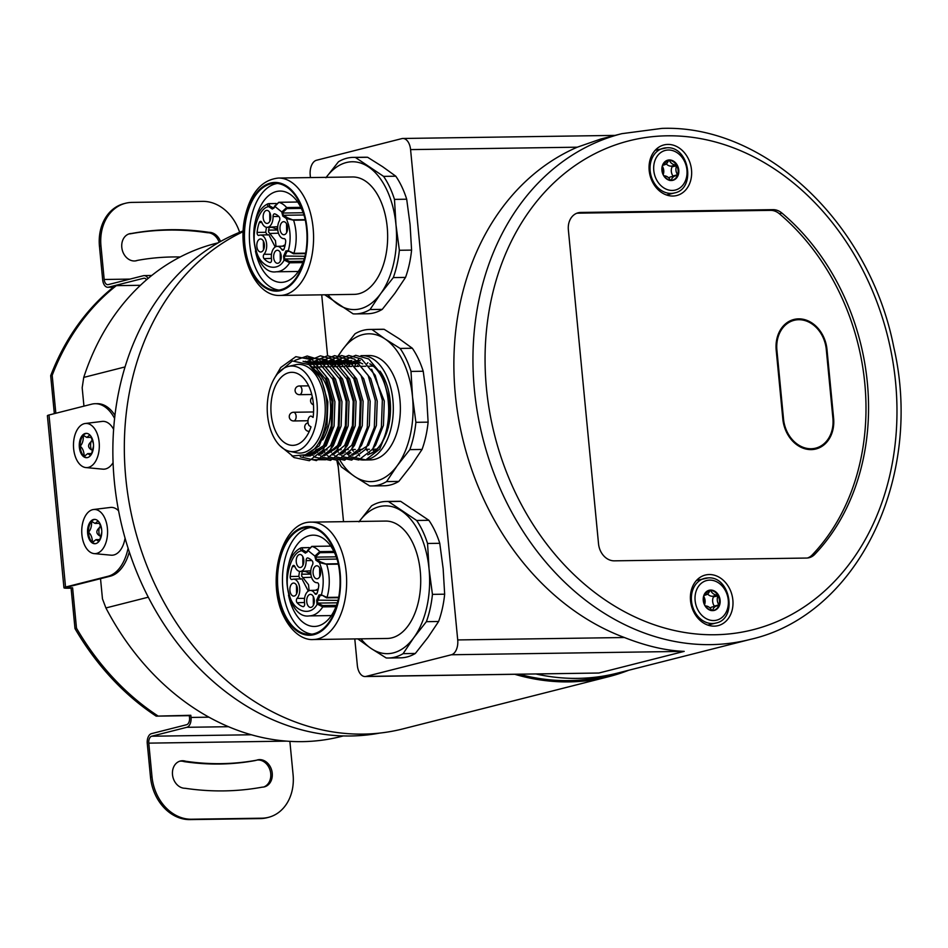 <?xml version="1.0" encoding="UTF-8"?>
<svg xmlns="http://www.w3.org/2000/svg" width="948" height="948" viewBox="0 0 948 948"><rect width="100%" height="100%" fill="white"/><g stroke="black" fill="none" stroke-linecap="round" stroke-linejoin="round"><path stroke-width="1.42" d="M243.198 231.644A262.205 210.669 75.8 0 0 126.001 480.103A262.205 210.669 75.8 0 0 402.936 728.882L608.711 676.682A262.205 210.669 75.8 0 0 628.725 670.248M336.836 460.479A262.205 210.669 75.8 0 0 338.282 467.091M514.989 674.36A262.205 210.669 75.8 0 0 608.711 676.682M519.374 674.301A260.901 209.615 -104.2 0 0 608.391 675.414L617.172 673.187A260.901 209.615 -104.2 0 1 577.818 678.365A260.901 209.615 -104.2 0 1 536.26 674.052A260.901 209.615 -104.2 0 0 617.172 673.187L750.164 639.438A260.901 209.615 -104.2 0 1 710.81 644.628A260.901 209.615 -104.2 0 1 477.674 413.992A260.901 209.615 -104.2 0 1 621.841 133.668L601.008 138.953L577.285 147.189L410.579 149.606A13.047 7.631 -90.8 0 0 402.864 138.479A13.047 7.631 -90.8 0 0 401.81 138.621L316.502 160.259A13.047 7.631 -90.8 0 0 310.209 175.072L310.446 177.584M624.424 637.518C646.192 646.086 666.124 650.695 684.207 651.371L451.426 654.76A13.047 7.631 -90.8 0 0 457.718 639.936L624.424 637.518A260.901 209.615 -104.2 0 1 455.313 394.475A260.901 209.615 -104.2 0 1 577.285 147.189M714.176 626.142A26.094 20.963 -104.2 0 1 690.855 603.082A26.094 20.963 -104.2 0 1 705.276 575.057A26.094 20.963 -104.2 0 1 709.211 574.535A26.094 20.963 -104.2 0 1 732.531 597.596A26.094 20.963 -104.2 0 1 718.11 625.633A26.094 20.963 -104.2 0 1 714.176 626.142M672.831 196.035A26.094 20.963 -104.2 0 1 649.522 172.974A26.094 20.963 -104.2 0 1 663.932 144.937A26.094 20.963 -104.2 0 1 667.866 144.416A26.094 20.963 -104.2 0 1 691.187 167.488A26.094 20.963 -104.2 0 1 676.765 195.513A26.094 20.963 -104.2 0 1 672.831 196.035M811.192 449.613A31.308 25.158 75.8 0 0 815.908 448.985A31.308 25.158 75.8 0 0 833.612 418.269L826.988 349.457A31.308 25.158 75.8 0 0 793.903 319.476A31.308 25.158 75.8 0 0 776.199 350.191L782.823 419.004A31.308 25.158 75.8 0 0 811.192 449.613M813.36 449.459A31.308 25.158 75.8 0 0 816.429 447.942M794.851 320.14A31.308 25.158 75.8 0 0 791.426 320.27M773.023 209.65A17.396 13.971 -104.2 0 1 781.946 213.087A217.412 174.681 -104.2 0 1 814.747 554.367A17.396 13.971 -104.2 0 1 808.81 557.779A17.396 13.971 -104.2 0 1 806.511 558.052L614.304 560.837A17.396 13.971 -104.2 0 1 598.532 543.832L568.362 229.854A17.396 13.971 -104.2 0 1 577.865 212.873A17.396 13.971 -104.2 0 1 580.816 212.447L773.023 209.65L770.523 210.361A17.313 13.912 -104.2 0 1 779.41 213.774A217.341 174.622 -104.2 0 1 812.199 554.947A17.313 13.912 -104.2 0 1 807.53 557.981M668.21 195.489A26.094 20.963 75.8 0 0 669.478 194.222M658.149 149.547A26.094 20.963 75.8 0 0 656.431 149.037M709.554 625.609A26.094 20.963 75.8 0 0 710.822 624.341M699.494 579.666A26.094 20.963 75.8 0 0 697.775 579.145M598.887 673.021L365.051 676.54A13.047 7.631 -90.8 0 0 366.106 676.398L598.887 673.021L684.207 651.371M451.426 654.76L366.106 676.398M457.718 639.936L410.579 149.606M321.716 294.84L327.57 355.725M337.666 460.787L343.52 521.673M354.789 638.928L357.337 665.413A13.047 7.631 -90.8 0 0 365.051 676.54M576.645 213.3A17.313 13.912 -104.2 0 1 578.304 213.158L770.523 210.361M798.702 319.713A30.443 24.458 75.8 0 0 794.116 320.317A30.443 24.458 75.8 0 0 776.91 350.179L783.522 418.992A30.443 24.458 75.8 0 0 815.695 448.143A30.443 24.458 75.8 0 0 832.901 418.281L826.289 349.468A30.443 24.458 75.8 0 0 798.702 319.713M788.357 321.787A30.443 24.458 -104.2 0 1 789.091 321.585L794.116 320.317M815.695 448.143L810.682 449.411A30.443 24.458 -104.2 0 1 809.936 449.589M669.276 160.295L669.335 160.39A7.845 6.304 75.8 0 0 676.185 164.81L676.268 164.81A10.179 8.177 75.8 0 0 669.276 160.295L668.85 160.212A10.179 8.177 75.8 0 0 667.724 160.39A10.179 8.177 75.8 0 0 662.77 164.893L662.439 165.77A10.179 8.177 75.8 0 0 663.327 174.965L663.813 175.818A10.179 8.177 75.8 0 0 670.781 180.321L671.243 180.31A7.845 6.304 75.8 0 1 675.557 175.795L671.018 176.802A7.975 6.411 -104.2 0 0 668.743 177.94M663.327 174.965L663.434 175.273A10.392 8.354 -104.2 0 1 662.486 165.39L662.439 165.77M662.628 164.999L662.628 164.999A10.392 8.354 -104.2 0 1 669.181 159.951M676.742 165.639L676.706 165.734A7.845 6.304 75.8 0 0 677.583 174.764L677.63 174.859A10.179 8.177 75.8 0 0 676.742 165.639L677.05 164.786L676.268 164.81M672.535 180.167A10.179 8.177 75.8 0 0 677.31 175.7L678.223 175.06L677.63 174.859M677.69 175.617L678.069 175.463A10.392 8.354 -104.2 0 1 671.528 180.499L671.599 180.31A10.179 8.177 75.8 0 0 672.725 180.12A10.179 8.177 75.8 0 0 677.69 175.617M673.068 176.352L672.973 175.996A7.975 6.411 -104.2 0 1 672.096 166.801L671.694 166.09A7.975 6.411 -104.2 0 1 666.254 163.886M670.343 180.274A7.845 6.304 75.8 0 0 664.133 175.854A7.845 6.304 75.8 0 0 663.884 175.866M677.275 175.7L677.228 175.7A7.845 6.304 75.8 0 0 676.599 175.676A7.845 6.304 75.8 0 0 675.557 175.795M663.173 174.562A7.845 6.304 75.8 0 0 662.332 166.256M662.605 165.023A7.845 6.304 75.8 0 0 664.418 164.845A7.845 6.304 75.8 0 0 668.447 160.402L668.482 160.307A10.179 8.177 75.8 0 0 667.534 160.449M670.781 180.321L671.148 180.511A10.392 8.354 -104.2 0 1 663.659 175.664L663.813 175.818C667.25 179.468 669.572 180.973 670.805 180.321M710.621 590.403L710.668 590.497A7.845 6.304 75.8 0 0 717.529 594.929L717.612 594.917A10.179 8.177 75.8 0 0 710.621 590.403L710.194 590.32A10.179 8.177 75.8 0 0 709.068 590.509A10.179 8.177 75.8 0 0 704.115 595.012L703.783 595.877A10.179 8.177 75.8 0 0 704.672 605.073L705.158 605.926A10.179 8.177 75.8 0 0 712.126 610.429L712.588 610.429A7.845 6.304 75.8 0 1 716.901 605.902L712.363 606.921A7.975 6.411 -104.2 0 0 710.088 608.059M704.672 605.073L704.779 605.393A10.392 8.354 -104.2 0 1 703.831 595.51L703.783 595.877M710.514 590.071A10.392 8.354 -104.2 0 0 703.973 595.107L703.973 595.107A7.845 6.304 75.8 0 0 705.762 594.953A7.845 6.304 75.8 0 0 709.791 590.509L709.827 590.414A10.179 8.177 75.8 0 0 708.879 590.557M718.086 595.759L718.051 595.842A7.845 6.304 75.8 0 0 718.916 604.883L718.975 604.966A10.179 8.177 75.8 0 0 718.086 595.759L718.608 595.285L717.612 594.917M713.88 610.287A10.179 8.177 75.8 0 0 718.655 605.808L719.414 605.571L718.975 604.966M719.034 605.725L719.414 605.571A10.392 8.354 -104.2 0 1 712.872 610.619L712.943 610.417A10.179 8.177 75.8 0 0 714.069 610.239A10.179 8.177 75.8 0 0 719.034 605.725M714.413 606.459L714.318 606.104A7.975 6.411 -104.2 0 1 713.441 596.908L713.026 596.209A7.975 6.411 -104.2 0 1 707.599 594.005M711.687 610.394A7.845 6.304 75.8 0 0 705.478 605.962A7.845 6.304 75.8 0 0 705.229 605.973M718.62 605.819L718.572 605.808A7.845 6.304 75.8 0 0 717.944 605.784A7.845 6.304 75.8 0 0 716.901 605.902M704.518 604.682A7.845 6.304 75.8 0 0 703.677 596.375M705.194 605.914C708.594 609.576 710.917 611.081 712.149 610.429L712.493 610.619A10.392 8.354 -104.2 0 1 705.004 605.784L705.158 605.926M305.268 220.054L293.596 220.22A35.005 20.465 89.2 0 1 294.366 222.887A35.005 20.465 89.2 0 1 293.927 253.317L293.477 253.78L288.299 250.782L293.927 253.317L305.659 253.152M279.008 262.786A6.518 3.816 -90.8 0 0 281.153 255.45A6.518 3.816 -90.8 0 0 277.337 250.272A6.518 3.816 -90.8 0 0 275.868 250.805A6.518 3.816 -90.8 0 0 273.723 258.152A6.518 3.816 -90.8 0 0 277.527 263.319A6.518 3.816 -90.8 0 0 279.008 262.786M285.348 234.192A6.518 3.816 -90.8 0 0 287.493 226.856A6.518 3.816 -90.8 0 0 283.677 221.69A6.518 3.816 -90.8 0 0 282.208 222.223A6.518 3.816 -90.8 0 0 280.063 229.558A6.518 3.816 -90.8 0 0 283.867 234.725A6.518 3.816 -90.8 0 0 285.348 234.192M259.965 221.548A2.607 1.529 -90.8 0 0 259.314 222.507A26.094 15.251 -90.8 0 0 257.121 232.39A2.607 1.529 -90.8 0 0 258.686 235.448A2.607 1.529 -90.8 0 0 259.017 235.365A10.44 6.103 89.2 0 1 260.38 235.057A10.44 6.103 89.2 0 1 266.412 242.439A10.44 6.103 89.2 0 1 263.994 254.265A2.607 1.529 -90.8 0 0 264.018 258.638A26.094 15.251 -90.8 0 0 269.836 262.549A2.607 1.529 -90.8 0 0 270.133 262.584A2.607 1.529 -90.8 0 0 271.543 259.349A10.44 6.103 89.2 0 1 277.207 246.362A10.44 6.103 89.2 0 1 281.698 249.431A2.607 1.529 -90.8 0 0 282.812 250.201A2.607 1.529 -90.8 0 0 284.08 248.945A23.487 13.734 -90.8 0 0 285.668 241.787A2.607 1.529 -90.8 0 0 284.151 238.635A2.607 1.529 -90.8 0 0 284.092 238.635A10.44 6.103 89.2 0 1 283.855 238.635A10.44 6.103 89.2 0 1 278.167 232.165A10.44 6.103 89.2 0 1 279.399 220.813A2.607 1.529 -90.8 0 0 279.079 216.725A23.487 13.734 -90.8 0 0 274.861 213.893A2.607 1.529 -90.8 0 0 274.553 213.833A2.607 1.529 -90.8 0 0 273.936 214.047A2.607 1.529 -90.8 0 0 273.048 216.535A10.44 6.103 89.2 0 1 269.469 226.477A10.44 6.103 89.2 0 1 267.028 227.33A10.44 6.103 89.2 0 1 261.873 222.531A2.607 1.529 -90.8 0 0 260.582 221.334A2.607 1.529 -90.8 0 0 259.965 221.548M268.521 222.887A6.518 3.816 -90.8 0 0 270.666 215.552A6.518 3.816 -90.8 0 0 266.85 210.373A6.518 3.816 -90.8 0 0 265.381 210.918A6.518 3.816 -90.8 0 0 263.236 218.253A6.518 3.816 -90.8 0 0 267.04 223.42A6.518 3.816 -90.8 0 0 268.521 222.887M262.181 251.469A6.518 3.816 -90.8 0 0 264.326 244.134A6.518 3.816 -90.8 0 0 260.51 238.967A6.518 3.816 -90.8 0 0 259.041 239.5A6.518 3.816 -90.8 0 0 256.896 246.836A6.518 3.816 -90.8 0 0 260.7 252.014A6.518 3.816 -90.8 0 0 262.181 251.469M276.046 246.599L275.441 240.614L268.557 231.94L269.102 227.342M302.898 262.608L289.673 262.797L284.151 260.025C277.337 273.451 259.515 267.099 256.138 250.035C250.26 235.021 258.294 207.434 268.758 206.664C266.838 205.017 266.874 204.01 268.888 203.619L269.647 205.846L273.782 208.24M303.407 261.269L289.626 261.47L289.673 262.797A35.005 20.465 89.2 0 1 276.224 271.792C253.436 275.655 243.672 215.528 267.774 203.856L268.888 203.619M289.626 261.47L285.158 259.325L283.902 259.705L283.606 256.043L285.917 250.912L288.299 250.782C290.633 242.202 290.716 233.492 288.524 224.664L286.379 218.502A0.865 0.652 -56.1 0 1 287.268 217.684L283.689 215.291A0.865 0.652 123.9 0 0 282.812 216.108L286.379 218.502L293.596 220.22L287.268 217.684M300.812 207.351L286.687 207.553L286.9 208.596L283.334 211.949L282.16 211.641L286.687 207.553A35.005 20.465 89.2 0 0 278.878 202.303L272.337 209.07L268.758 206.664A0.865 0.652 -56.1 0 1 269.647 205.846M305.576 253.602L293.477 253.78L288.05 250.462M303.929 214.995L283.689 215.291A1.742 1.019 89.2 0 1 283.096 213.027L274.612 206.214M280.193 252.369L280.324 261.138M286.533 223.775L286.663 232.556M275.216 247.013L268.841 234.76L260.38 235.057M266.459 227.283L265.689 232.296L267.454 235.068M267.028 227.33L277.728 226.691M269.706 212.471L269.836 221.239M263.366 241.065L263.497 249.834M280.75 253.637L280.833 259.847M287.09 225.055L287.173 231.265M285.194 244.762L282.457 246.172M272.266 227.366L275.501 228.729L277.669 228.148M270.263 213.75L270.346 219.948M264.006 248.542L263.911 242.333M338.341 564.143L326.669 564.309A35.005 20.465 89.2 0 1 327.439 566.975A35.005 20.465 89.2 0 1 327.001 597.418L321.372 594.87L327.001 597.418L338.732 597.24M312.082 606.874A6.518 3.816 -90.8 0 0 314.226 599.539A6.518 3.816 -90.8 0 0 310.423 594.36A6.518 3.816 -90.8 0 0 308.941 594.906A6.518 3.816 -90.8 0 0 306.796 602.241A6.518 3.816 -90.8 0 0 310.6 607.407A6.518 3.816 -90.8 0 0 312.082 606.874M318.421 578.28A6.518 3.816 -90.8 0 0 320.566 570.945A6.518 3.816 -90.8 0 0 316.762 565.778A6.518 3.816 -90.8 0 0 315.281 566.312A6.518 3.816 -90.8 0 0 313.136 573.647A6.518 3.816 -90.8 0 0 316.952 578.813A6.518 3.816 -90.8 0 0 318.421 578.28M293.039 565.648A2.607 1.529 -90.8 0 0 292.387 566.608A26.094 15.251 -90.8 0 0 290.195 576.479A2.607 1.529 -90.8 0 0 291.759 579.536A2.607 1.529 -90.8 0 0 292.091 579.465A10.44 6.103 89.2 0 1 293.453 579.145A10.44 6.103 89.2 0 1 299.497 586.539A10.44 6.103 89.2 0 1 297.068 598.354A2.607 1.529 -90.8 0 0 297.091 602.738A26.094 15.251 -90.8 0 0 302.91 606.637A2.607 1.529 -90.8 0 0 303.206 606.684A2.607 1.529 -90.8 0 0 304.616 603.438A10.44 6.103 89.2 0 1 310.28 590.45A10.44 6.103 89.2 0 1 314.772 593.531A2.607 1.529 -90.8 0 0 315.885 594.301A2.607 1.529 -90.8 0 0 317.153 593.033A23.487 13.734 -90.8 0 0 318.741 585.888A2.607 1.529 -90.8 0 0 317.224 582.724A2.607 1.529 -90.8 0 0 317.165 582.724A10.44 6.103 89.2 0 1 316.928 582.736A10.44 6.103 89.2 0 1 311.24 576.254A10.44 6.103 89.2 0 1 312.473 564.901A2.607 1.529 -90.8 0 0 312.153 560.813A23.487 13.734 -90.8 0 0 307.934 557.981A2.607 1.529 -90.8 0 0 307.626 557.922A2.607 1.529 -90.8 0 0 307.01 558.147A2.607 1.529 -90.8 0 0 306.121 560.624A10.44 6.103 89.2 0 1 302.542 570.566A10.44 6.103 89.2 0 1 300.101 571.419A10.44 6.103 89.2 0 1 294.947 566.631A2.607 1.529 -90.8 0 0 293.655 565.423A2.607 1.529 -90.8 0 0 293.039 565.648M301.594 566.975A6.518 3.816 -90.8 0 0 303.739 559.64A6.518 3.816 -90.8 0 0 299.923 554.462A6.518 3.816 -90.8 0 0 298.454 555.007A6.518 3.816 -90.8 0 0 296.309 562.342A6.518 3.816 -90.8 0 0 300.113 567.508A6.518 3.816 -90.8 0 0 301.594 566.975M295.255 595.569A6.518 3.816 -90.8 0 0 297.399 588.222A6.518 3.816 -90.8 0 0 293.584 583.056A6.518 3.816 -90.8 0 0 292.114 583.589A6.518 3.816 -90.8 0 0 289.969 590.924A6.518 3.816 -90.8 0 0 293.773 596.102A6.518 3.816 -90.8 0 0 295.255 595.569M309.119 590.687L308.515 584.703L301.63 576.029L302.175 571.443L305.197 571.454M335.971 606.696L322.747 606.886L317.224 604.113C310.411 617.551 292.588 611.187 289.211 594.123C283.334 579.121 291.368 551.523 301.843 550.764C299.912 549.117 299.959 548.098 301.962 547.707L302.72 549.935L306.856 552.329M336.481 605.357L322.699 605.559L322.747 606.886A35.005 20.465 89.2 0 1 309.309 615.892C286.509 619.743 276.745 559.628 300.848 547.944L301.962 547.707M322.699 605.559L318.232 603.414L316.976 603.793L316.679 600.131L318.99 595L321.372 594.87C323.706 586.291 323.789 577.581 321.597 568.753L319.452 562.602A0.865 0.652 -56.1 0 1 320.341 561.785L316.762 559.379A0.865 0.652 123.9 0 0 315.885 560.197L319.452 562.602L326.669 564.309L320.341 561.785M333.886 551.44L319.76 551.641L319.974 552.696L316.419 556.049L315.234 555.741L319.76 551.641A35.005 20.465 89.2 0 0 311.951 546.404L305.41 553.158L301.843 550.764A0.865 0.652 -56.1 0 1 302.72 549.935M338.649 597.702L326.562 597.868L321.123 594.55M337.002 559.083L316.762 559.379A1.742 1.019 89.2 0 1 316.17 557.116L307.685 550.302M313.267 596.458L313.397 605.239M319.606 567.864L319.737 576.645M308.301 591.102L301.914 578.849M299.532 571.371L298.762 576.396L300.528 579.157M300.101 571.419L310.802 570.779M302.779 556.559L302.91 565.34M296.44 585.153L296.57 593.922M313.824 597.738L313.906 603.947M320.163 569.144L320.246 575.353M318.267 588.85L315.53 590.26M305.339 571.466L308.574 572.829L310.743 572.248M303.336 557.839L303.419 564.048M297.079 592.642L296.997 586.421M283.428 448.653A42.814 25.039 -90.8 0 0 289.697 451.355A42.814 25.039 -90.8 0 0 316.632 419.348A42.814 25.039 -90.8 0 0 301.085 369.021A42.814 25.039 -90.8 0 0 288.453 366.414A42.814 25.039 -90.8 0 0 267.348 403.706A42.814 25.039 -90.8 0 0 283.428 448.653M289.697 451.355L296.653 452.777A44.355 25.94 -90.8 0 0 324.56 419.62A44.355 25.94 -90.8 0 0 308.456 367.492A44.355 25.94 -90.8 0 0 295.373 364.802L288.453 366.414M311.098 416.065L313.101 417.416A36.522 21.354 -90.8 0 0 299.793 374.875A36.522 21.354 -90.8 0 0 291.723 372.315A36.522 21.354 -90.8 0 0 271.199 402.153A36.522 21.354 -90.8 0 0 284.72 442.799A36.522 21.354 -90.8 0 0 292.79 445.359A36.522 21.354 -90.8 0 0 311.003 426.873L309.001 425.522A5.475 3.2 -90.8 0 1 308.159 419.537A5.475 3.2 -90.8 0 1 311.074 416.065L311.098 416.065A5.475 3.2 -90.8 0 0 311.074 416.065M385.445 257.264A58.705 34.329 -90.8 0 0 352.466 176.968L278.392 178.046A58.705 34.329 89.2 0 1 311.371 258.33A58.705 34.329 89.2 0 1 280.098 295.444L354.173 294.366A58.705 34.329 -90.8 0 0 385.445 257.264M304.782 217.815A45.658 26.698 -90.8 0 0 279.992 191.069A45.658 26.698 -90.8 0 0 255.664 219.936A45.658 26.698 -90.8 0 0 255.036 223.159M255.439 251.03A45.658 26.698 -90.8 0 0 281.319 282.374A45.658 26.698 -90.8 0 0 305.315 254.917M246.444 217.128A53.479 31.272 -90.8 0 0 276.496 290.278A53.479 31.272 -90.8 0 0 304.995 256.47A53.479 31.272 -90.8 0 0 274.944 183.32A53.479 31.272 -90.8 0 0 246.444 217.128M277.42 183.45A53.479 31.272 -90.8 0 0 251.386 217.056A53.479 31.272 -90.8 0 0 278.961 290.076M325.899 177.762L338.483 161.752A78.269 45.765 89.2 0 1 353.118 157.392A78.269 45.765 89.2 0 1 355.429 157.463L367.646 157.285L382.66 166.73L395.802 176.209L383.584 176.375A78.269 45.765 89.2 0 1 394.475 199.388L395.98 224.842L399.369 250.272L411.586 250.106A78.269 45.765 89.2 0 1 409.311 264.267A78.269 45.765 89.2 0 1 405.531 277.409L393.313 277.586L380.729 293.584L370.04 309.546A78.269 45.765 89.2 0 1 355.393 313.918A78.269 45.765 89.2 0 1 353.094 313.847L324.939 294.923A78.269 45.765 89.2 0 1 324.844 294.792M399.369 250.272A78.269 45.765 89.2 0 1 397.094 264.445A78.269 45.765 89.2 0 1 393.313 277.586M405.531 277.409L394.842 293.37L382.257 309.38L370.04 309.546M355.429 157.463L383.584 176.375M411.586 250.106L410.081 224.64L406.692 199.21L394.475 199.388M395.802 176.209A78.269 45.765 89.2 0 1 406.692 199.21M353.118 157.392L365.347 157.214A78.269 45.765 89.2 0 1 367.646 157.285M382.257 309.38A78.269 45.765 89.2 0 1 367.611 313.741L355.393 313.918M327.901 294.745A73.92 43.229 -90.8 0 0 338.069 304.403A73.92 43.229 -90.8 0 0 380.729 293.584A73.92 43.229 -90.8 0 0 395.98 224.842A73.92 43.229 -90.8 0 0 368.559 166.931A73.92 43.229 89.2 0 0 326.195 177.359M360.975 638.834A73.92 43.229 -90.8 0 0 371.142 648.491L358.012 639.023A78.269 45.765 89.2 0 1 357.917 638.881M412.937 543.287A58.705 34.329 -90.8 0 0 385.54 521.068L311.465 522.135A58.705 34.329 89.2 0 1 338.863 544.365A58.705 34.329 89.2 0 1 343.531 606.151A58.705 34.329 89.2 0 1 313.172 639.533L387.246 638.454A58.705 34.329 -90.8 0 0 417.606 605.073A58.705 34.329 -90.8 0 0 412.937 543.287M288.512 595.119A45.658 26.698 -90.8 0 0 293.086 609.185A45.658 26.698 -90.8 0 0 314.392 626.462A45.658 26.698 -90.8 0 0 338.389 599.006M337.855 561.915A45.658 26.698 -90.8 0 0 334.383 552.447A45.658 26.698 -90.8 0 0 313.065 535.158A45.658 26.698 -90.8 0 0 288.109 567.248M284.613 614.126A53.479 31.272 -90.8 0 0 309.569 634.366A53.479 31.272 -90.8 0 0 337.239 603.947A53.479 31.272 -90.8 0 0 332.985 547.648A53.479 31.272 -90.8 0 0 308.017 527.408A53.479 31.272 -90.8 0 0 280.359 557.827A53.479 31.272 -90.8 0 0 284.613 614.126M310.494 527.538A53.479 31.272 -90.8 0 0 284.803 559.676A53.479 31.272 -90.8 0 0 289.543 614.043A53.479 31.272 -90.8 0 0 312.034 634.165M358.972 521.85L371.557 505.853A78.269 45.765 89.2 0 1 386.203 501.48A78.269 45.765 89.2 0 1 388.502 501.551L416.658 520.476L428.875 520.298A78.269 45.765 89.2 0 1 434.954 530.939A78.269 45.765 89.2 0 1 439.765 543.299L427.548 543.477L429.053 568.942L432.442 594.372A78.269 45.765 89.2 0 1 426.387 621.675L438.604 621.497L427.915 637.471L415.331 653.468L403.113 653.646A78.269 45.765 89.2 0 1 388.467 658.007A78.269 45.765 89.2 0 1 386.168 657.948L371.142 648.491A73.92 43.229 -90.8 0 0 413.802 637.672L403.113 653.646M416.658 520.476A78.269 45.765 89.2 0 1 422.725 531.117A78.269 45.765 89.2 0 1 427.548 543.477M439.765 543.299L443.154 568.729L444.659 594.195L432.442 594.372M426.387 621.675L413.802 637.672A73.92 43.229 -90.8 0 0 429.053 568.942A73.92 43.229 -90.8 0 0 401.632 511.019A73.92 43.229 -90.8 0 0 359.268 521.447M428.875 520.298L400.72 501.374L388.502 501.551M386.203 501.48L398.421 501.302A78.269 45.765 89.2 0 1 400.72 501.374M415.331 653.468A78.269 45.765 89.2 0 1 400.684 657.829L388.467 658.007M444.659 594.195A78.269 45.765 89.2 0 1 438.604 621.497M359.861 459.661A52.176 30.514 -90.8 0 0 363.558 459.993A52.176 30.514 -90.8 0 0 392.887 417.369A52.176 30.514 -90.8 0 0 373.559 359.304A52.176 30.514 -90.8 0 0 362.041 355.642A52.176 30.514 -90.8 0 0 360.927 355.69M363.558 459.993L370.609 459.887A52.176 30.514 -90.8 0 0 399.938 417.262A52.176 30.514 -90.8 0 0 380.61 359.197A52.176 30.514 -90.8 0 0 369.092 355.536L362.041 355.642M358.474 359.458A64.357 37.636 -90.8 0 0 357.799 360.524M357.289 361.354A64.357 37.636 -90.8 0 0 356.472 362.8M355.773 364.079A64.357 37.636 -90.8 0 0 354.611 366.402M356.566 450.869A64.357 37.636 -90.8 0 0 357.775 453.002M358.427 454.068A64.357 37.636 -90.8 0 0 359.079 455.087M359.197 455.265A64.357 37.636 -90.8 0 0 359.612 455.893M303.372 456.083L319.215 445.88L327.001 426.209L327.842 401.857L321.36 379.33L309.084 364.672A47.4 27.717 89.2 0 1 327.001 411.752A47.4 27.717 89.2 0 1 306.595 454.661L292.6 456L279.838 445.667M369.756 363.783C395.458 377.695 394.427 445.453 370.076 453.748A47.4 27.717 -90.8 0 0 389.96 418.068A47.4 27.717 -90.8 0 0 379.994 371.13M349.599 452.006L351.021 452.919M373.785 447.503L375.645 445.062L383.43 425.391L384.284 401.028L371.663 369.258M348.58 453.168L349.634 453.701M342.536 452.113L343.97 453.014M352.478 455.372L368.594 445.157L376.38 425.498L377.221 401.134L370.739 378.619L358.51 363.973L347.572 360.631L342.643 360.833M341.529 453.274L342.572 453.808M359.671 447.705L361.532 445.264L369.329 425.593L370.17 401.241L363.688 378.714L351.447 364.079L340.522 360.738L337.701 360.785L348.591 364.091M352.62 447.811L354.481 445.37L362.278 425.699L363.12 401.336L356.638 378.821L344.361 364.151L333.471 360.844L330.651 360.88L341.541 364.198L353.77 378.785L360.287 401.241L359.482 425.605L351.72 445.323L339.941 454.898M321.384 452.421L322.806 453.322M345.558 447.906L347.43 445.465L355.216 425.794L356.069 401.442L349.575 378.927L337.346 364.281L326.42 360.939L323.6 360.987L334.478 364.293L346.719 378.88L353.225 401.348L352.431 425.711L344.669 445.418L332.89 454.993M320.365 453.582L321.419 454.116M313.61 452.006L315.755 453.428M324.263 455.775L340.379 445.572L348.165 425.901L349.006 401.549L342.524 379.022L330.283 364.387L321.36 361.129M312.224 453.037L314.357 454.222M325.839 455.099L337.618 445.524L345.368 425.818L346.174 401.442L339.668 378.987L327.427 364.399L316.537 361.081M310.126 454.282L312.259 455.123M331.456 448.12L333.317 445.679L341.114 426.007L341.955 401.644L335.474 379.129L323.197 364.459L314.309 361.235M308.728 454.921L310.861 455.55M318.777 455.206L330.556 445.631L338.317 425.913L339.123 401.549L332.606 379.093L320.377 364.506L309.486 361.188M306.619 455.609L308.74 455.941M305.22 455.905L310.15 455.988L326.266 445.773L334.063 426.102L334.905 401.751L328.411 379.236L316.182 364.589L305.256 361.247M307.342 456.024L323.505 445.726L331.267 426.019L332.061 401.656L325.555 379.188L313.314 364.601L303.076 361.295M360.276 360.513L358.166 360.833M356.756 361.2L354.647 361.97M353.249 362.634L351.139 363.878M349.741 364.885L347.833 366.509M358.865 360.477L356.744 360.631M355.346 360.88L353.237 361.472M351.827 362.006L349.717 363.06M348.319 363.925L346.221 365.49M362.693 363.89L357.68 361.472M351.815 360.572L349.694 360.738M348.283 360.987L346.174 361.567M344.776 362.112L342.666 363.167M341.268 364.02L339.171 365.584M346.162 360.714L344.053 361.046M342.643 361.401L340.533 362.172M339.135 362.835L337.038 364.091M335.639 365.087L333.72 366.71M355.642 363.996L344.752 360.678M341.233 361.081L339.123 361.674M337.725 362.219L335.616 363.262M334.217 364.127L332.108 365.691M322.758 450.027L324.903 451.841M318.421 449.992L319.239 450.738M320.661 451.9L321.277 452.35M315.696 450.122L317.853 451.947M322.604 439.955A41.522 24.281 -90.8 0 0 315.589 370.49M353.794 362.906A52.176 30.514 -90.8 0 0 352.241 364.613M351.981 449.506A52.176 30.514 -90.8 0 0 353.403 451.201M355.429 453.286A52.176 30.514 -90.8 0 0 356.093 453.891M371.96 329.501L385.089 338.981A73.92 43.229 89.2 0 1 412.51 396.892A73.92 43.229 89.2 0 1 397.271 465.622L386.583 481.596L398.8 481.418L411.373 465.421L422.061 449.447L409.844 449.625A78.269 45.765 -90.8 0 0 415.899 422.322L428.117 422.144L426.624 396.691L423.223 371.249L411.005 371.426A78.269 45.765 -90.8 0 0 400.115 348.426L412.333 348.248L399.203 338.78L384.177 329.323L371.96 329.501A78.269 45.765 -90.8 0 0 369.661 329.442A78.269 45.765 -90.8 0 0 355.014 333.803L342.441 349.8A73.92 43.229 89.2 0 1 385.089 338.981L400.115 348.426M338.59 355.796A73.92 43.229 89.2 0 1 342.441 349.8L338.246 355.749M398.8 481.418A78.269 45.765 -90.8 0 1 384.153 485.779L371.936 485.957A78.269 45.765 -90.8 0 1 369.637 485.897L354.611 476.453A73.92 43.229 89.2 0 1 339.585 459.65M337.535 460.527A78.269 45.765 -90.8 0 0 341.47 466.973L354.611 476.453A73.92 43.229 -90.8 0 0 397.271 465.622L409.844 449.625M423.223 371.249A78.269 45.765 -90.8 0 0 412.333 348.248M422.061 449.447A78.269 45.765 -90.8 0 0 428.117 422.144M384.177 329.323A78.269 45.765 -90.8 0 0 381.878 329.264L369.661 329.442M371.936 485.957A78.269 45.765 -90.8 0 0 386.583 481.596M411.005 371.426L412.51 396.892L415.899 422.322M367.895 362.705A52.176 30.514 -90.8 0 0 367.077 363.582M366.094 449.305A52.176 30.514 -90.8 0 0 367.516 450.987M369.542 453.085A52.176 30.514 -90.8 0 0 370.194 453.689M343.662 449.968L345.368 452.066M346.411 453.203L347.762 454.53M348.757 455.396L350.535 456.758L365.81 459.887L379.721 449.079L388.419 427.216L389.403 400.163L382.245 375.183L368.713 358.96L355.725 355.322L342.726 360.821M341.683 361.721L340.996 362.361M340.048 363.309L338.472 365.063M336.599 450.075L338.306 452.172M339.36 453.31L340.711 454.625M341.695 455.502L343.484 456.865L358.747 459.993L372.671 449.174L381.369 427.311L382.352 400.269L375.195 375.289L361.662 359.067L348.663 355.429L335.675 360.927M334.632 361.828L333.945 362.468M332.997 363.416L331.421 365.17M329.549 450.181L331.255 452.279M332.298 453.417L333.66 454.732M334.644 455.597L336.433 456.96L351.696 460.1L365.62 449.281L374.318 427.418L375.289 400.376L368.132 375.396L354.599 359.174L341.612 355.524L328.612 361.034M327.581 361.923L326.894 362.563M325.946 363.511L324.37 365.264M322.498 450.276L324.204 452.374M325.247 453.511L326.598 454.839M327.593 455.704L329.383 457.066L344.645 460.195L358.569 449.376L367.255 427.524L368.239 400.471L361.081 375.491L347.549 359.268L334.561 355.63L321.562 361.129M320.519 362.029L319.832 362.669M318.884 363.617L317.307 365.371M315.435 450.383L317.153 452.48M318.196 453.618L319.547 454.933M320.543 455.798L322.32 457.173L337.583 460.301L351.507 449.482L360.204 427.619L361.188 400.577L354.031 375.598L340.498 359.375L327.498 355.737L314.511 361.235M313.468 362.136L312.781 362.776M311.833 363.724L310.257 365.466M311.145 453.725L312.496 455.04M313.48 455.905L315.269 457.268L330.532 460.396L344.456 449.589L353.154 427.726L354.125 400.684L346.968 375.704L333.435 359.482L320.448 355.832L307.448 361.342M312.319 459.65L325.685 459.768L337.405 449.684L346.103 427.832L347.075 400.779L339.917 375.799L326.385 359.576L306.24 357.751M300.232 456.794L316.431 460.61L330.354 449.79L339.04 427.927L340.024 400.886L332.866 375.906L319.334 359.683L307.176 356.01L294.816 360.406M291.664 455.644L294.105 457.576L309.368 460.704L323.292 449.897L331.99 428.034L332.973 400.992L325.816 376.001L312.283 359.79L295.835 356.673L280.738 367.504L274.932 377.446M277.527 373.808L292.363 360.939L309.06 364.648A47.4 27.717 89.2 0 1 309.084 364.672L309.06 364.648M370.076 453.748L367.8 454.815M348.378 453.393A52.176 30.514 -90.8 0 0 349.042 453.997M100.524 578.671L102.467 598.863L105.915 607.952A254.372 204.377 75.8 0 0 302.424 741.632A254.372 204.377 75.8 0 0 340.794 736.572L343.318 735.932M243.233 230.885A260.901 209.615 75.8 0 0 119.875 517.205A260.901 209.615 75.8 0 0 350.724 735.98A260.901 209.615 75.8 0 0 379.769 733.077M218.206 242.807L215.682 243.446A254.372 204.377 75.8 0 0 83.744 377.411L82.18 387.756L83.945 406.135M125.018 366.935L83.744 377.411M148.303 597.193L105.915 607.952M184.149 761.623L185.654 761.244A325.46 261.494 75.8 0 0 256.553 760.213L255.048 760.592A325.46 261.494 75.8 0 1 184.149 761.623A13.912 11.175 -104.2 0 0 179.622 761.244M256.553 760.213A13.912 11.175 -104.2 0 1 257.536 759.905A13.912 11.175 -104.2 0 1 271.792 770.641A13.912 11.175 -104.2 0 1 264.385 786.876A13.912 11.175 -104.2 0 1 262.276 787.148A353.012 283.63 75.8 0 1 185.109 788.274A13.912 11.175 -104.2 0 1 172.5 774.67A13.912 11.175 -104.2 0 1 180.369 761.019A13.912 11.175 -104.2 0 1 185.654 761.244M220.517 241.491A13.912 11.175 75.8 0 0 208.927 232.319L207.422 232.71A13.912 11.175 75.8 0 1 219.154 242.273M189.316 715.669L156.183 716.143L190.821 715.278L189.316 715.669L189.529 717.814A6.091 3.555 89.2 0 1 186.59 724.722L151.455 733.645A8.698 5.084 -90.8 0 0 147.272 743.516L150.495 777.111A43.478 34.934 75.8 0 0 189.896 819.605L260.439 818.574A43.478 34.934 75.8 0 0 267.004 817.721L268.509 817.33A43.478 34.934 75.8 0 0 293.086 774.67L289.875 741.348M190.821 715.278L191.034 717.435A8.698 5.084 89.2 0 1 186.839 727.306L151.704 736.217A6.091 3.555 -90.8 0 0 148.777 743.137L152 776.72A43.478 34.934 75.8 0 0 191.401 819.226L261.944 818.195A43.478 34.934 75.8 0 0 268.509 817.33M239.619 232.307A43.478 34.934 75.8 0 0 202.635 201.367L132.092 202.398A43.478 34.934 75.8 0 0 125.539 203.263L124.034 203.642A43.478 34.934 75.8 0 0 99.457 246.302L102.68 279.861A8.698 5.084 -90.8 0 0 107.823 287.28A8.698 5.084 -90.8 0 0 108.522 287.185L143.669 278.274A6.091 3.555 89.2 0 1 144.167 278.202A6.091 3.555 89.2 0 1 146.585 279.755M140.411 285.301L116.343 285.644A252.204 202.635 75.8 0 0 52.187 375.337L55.837 413.269M129.307 551.926A43.478 25.43 89.2 0 1 110.312 576.194L67.652 587.013A6.091 0.687 174.5 0 0 66.538 587.523A6.091 0.687 174.5 0 0 69.085 587.831L72.605 587.784L76.492 628.192L74.987 628.571A252.204 202.635 -104.2 0 0 156.183 716.143M157.688 715.764A252.204 202.635 -104.2 0 1 76.492 628.192M128.087 548.181A43.478 25.43 89.2 0 1 108.202 576.23L65.542 587.049A8.698 0.972 174.5 0 0 63.943 587.772A8.698 0.972 174.5 0 0 67.581 588.222L71.1 588.163L74.987 628.571M116.343 285.644L114.838 286.035A252.204 202.635 75.8 0 0 50.682 375.716L54.332 413.648M72.605 587.784L71.1 588.163M52.187 375.337L50.682 375.716M63.943 587.772L47.4 415.734A8.698 0.972 -5.5 0 1 49 414.999L91.66 404.18A43.478 25.43 89.2 0 1 95.167 403.706A43.478 25.43 89.2 0 1 114.578 418.412M95.167 403.706L97.277 403.682A43.478 25.43 89.2 0 1 114.933 415.331M125.539 203.263A43.478 34.934 75.8 0 0 100.962 245.923L104.185 279.482A6.091 3.555 -90.8 0 0 107.788 284.673A6.091 3.555 -90.8 0 0 108.273 284.601L143.432 275.69A8.698 5.084 89.2 0 1 144.132 275.595A8.698 5.084 89.2 0 1 148.007 278.534M207.422 232.71A353.012 283.63 -104.2 0 0 130.255 233.824L131.76 233.445A353.012 283.63 -104.2 0 1 208.927 232.319M131.76 233.445A13.912 11.175 75.8 0 0 129.663 233.718A13.912 11.175 75.8 0 0 122.245 249.952A13.912 11.175 75.8 0 0 136.5 260.7A13.912 11.175 75.8 0 0 137.484 260.38L135.979 260.771A13.912 11.175 75.8 0 1 135.742 260.854M130.255 233.824A13.912 11.175 75.8 0 0 128.916 233.943M137.484 260.38A325.46 261.494 -104.2 0 1 180.167 256.979M256.789 760.118A13.912 11.175 -104.2 0 1 270.287 771.02A13.912 11.175 -104.2 0 1 263.615 787.03M98.082 520.962L95.096 523.438L91.553 521.364C91.814 526.093 90.783 529.719 88.46 532.243C90.984 534.281 92.323 537.67 92.466 542.41A12.17 7.122 -90.8 0 0 95.286 543.69M99.694 535.881C96.032 533.523 95.914 530.821 99.35 527.775L99.493 527.1M91.565 542.422A12.17 7.122 -90.8 0 0 94.836 543.725A12.17 7.122 -90.8 0 0 101.626 534.305A12.17 7.122 -90.8 0 0 97.751 520.677A12.17 7.122 -90.8 0 0 94.48 519.374A12.17 7.122 -90.8 0 0 87.702 528.794A12.17 7.122 -90.8 0 0 91.565 542.422M89.053 551.286A22.088 12.917 89.2 0 1 81.955 527.218A22.088 12.917 89.2 0 1 93.532 509.514A22.088 12.917 89.2 0 1 100.275 511.813A22.088 12.917 89.2 0 1 107.195 537.232A22.088 12.917 89.2 0 1 94.172 553.608A22.088 12.917 89.2 0 1 89.053 551.286M93.532 509.514L110.359 507.453A23.913 13.983 89.2 0 1 117.671 509.941A23.913 13.983 89.2 0 1 118.571 510.782M99.682 535.845A8.117 4.752 89.2 0 1 99.35 527.775A8.117 4.752 89.2 0 1 99.528 527.195M125.065 538.132A23.913 13.983 89.2 0 1 111.058 555.184L94.172 553.608M94.93 519.397A12.17 7.122 -90.8 0 0 91.553 521.364A12.17 7.122 -90.8 0 0 88.46 532.243A12.17 7.122 -90.8 0 0 92.466 542.41L96.021 539.637L98.888 541.462M99.67 540.336L101.78 532.16M101.685 529.695L98.876 521.85M89.811 434.942L86.825 437.419L83.282 435.333C83.554 440.073 82.523 443.7 80.189 446.212C82.713 448.25 84.052 451.639 84.194 456.391A12.17 7.122 -90.8 0 0 87.015 457.671M91.257 441.164A8.117 4.752 89.2 0 0 91.079 441.744A8.117 4.752 89.2 0 0 91.411 449.826C87.773 447.503 87.654 444.802 91.079 441.744L91.221 441.081M83.294 456.403A12.17 7.122 -90.8 0 0 86.564 457.694A12.17 7.122 -90.8 0 0 93.354 448.286A12.17 7.122 -90.8 0 0 89.491 434.646A12.17 7.122 -90.8 0 0 86.221 433.355A12.17 7.122 -90.8 0 0 79.431 442.763A12.17 7.122 -90.8 0 0 83.294 456.403M80.781 465.255A22.088 12.917 89.2 0 1 73.683 441.199A22.088 12.917 89.2 0 1 85.261 423.495A22.088 12.917 89.2 0 1 92.003 425.794A22.088 12.917 89.2 0 1 98.936 451.212A22.088 12.917 89.2 0 1 85.901 467.577A22.088 12.917 89.2 0 1 80.781 465.255M85.261 423.495L102.1 421.422A23.913 13.983 89.2 0 1 109.399 423.91A23.913 13.983 89.2 0 1 113.606 429.349M113.061 462.707A23.913 13.983 89.2 0 1 102.787 469.153L85.901 467.577M86.659 433.366A12.17 7.122 -90.8 0 0 83.282 435.333A12.17 7.122 -90.8 0 0 80.189 446.212A12.17 7.122 -90.8 0 0 84.194 456.391L87.749 453.606L90.629 455.431M91.399 454.317L93.508 446.141M93.414 443.676L90.605 435.831M832.913 418.447L833.612 418.269M826.3 349.622L826.988 349.457M715.005 634.745A252.204 202.635 75.8 0 0 895.587 382.317A252.204 202.635 75.8 0 0 667.048 135.813A252.204 202.635 75.8 0 0 486.454 388.253A252.204 202.635 75.8 0 0 715.005 634.745M779.41 213.774L781.946 213.087M812.199 554.947L814.747 554.367M578.304 213.158L580.816 212.447M776.91 350.179L776.222 350.357M783.522 418.992L782.835 419.17M672.973 175.996L677.583 174.764M666.491 194.98L674.514 192.942A23.048 18.522 -104.2 0 1 671.042 193.404A23.048 18.522 -104.2 0 1 650.447 173.034A23.048 18.522 -104.2 0 1 663.173 148.267A23.048 18.522 -104.2 0 1 666.657 147.817M672.298 190.441A20.441 16.424 75.8 0 0 686.933 169.988A20.441 16.424 75.8 0 0 668.411 150.009A20.441 16.424 75.8 0 0 653.776 170.462A20.441 16.424 75.8 0 0 672.298 190.441M668.387 160.627L669.335 160.39M671.694 166.09L676.185 164.81M672.096 166.801L676.706 165.734M669.549 159.951A10.392 8.354 -104.2 0 1 677.05 164.786M677.263 165.177A10.392 8.354 -104.2 0 1 678.223 175.06M678.01 174.752A10.179 8.177 75.8 0 0 677.133 165.556M676.635 164.703A10.179 8.177 75.8 0 0 669.667 160.2M714.318 606.104L718.916 604.883M707.836 625.099L715.859 623.061A23.048 18.522 -104.2 0 1 712.375 623.523A23.048 18.522 -104.2 0 1 691.779 603.141A23.048 18.522 -104.2 0 1 704.518 578.387A23.048 18.522 -104.2 0 1 708.002 577.924M713.643 620.561A20.441 16.424 75.8 0 0 728.265 600.096A20.441 16.424 75.8 0 0 709.756 580.129A20.441 16.424 75.8 0 0 695.121 600.582A20.441 16.424 75.8 0 0 713.643 620.561M709.732 590.746L710.668 590.497M713.026 596.209L717.529 594.929M713.441 596.908L718.051 595.842M710.893 590.059A10.392 8.354 -104.2 0 1 718.383 594.906M718.608 595.285A10.392 8.354 -104.2 0 1 719.556 605.179M719.354 604.86A10.179 8.177 75.8 0 0 718.466 595.664M717.98 594.811A10.179 8.177 75.8 0 0 711.012 590.308M259.314 222.507L261.861 222.507M278.795 216.452L273.048 216.535M285.158 259.325L284.921 259.005A1.742 1.019 89.2 0 1 284.72 256.564L287.019 251.433L288.393 251.41M285.917 250.912L287.019 251.433A1.742 1.019 89.2 0 1 287.41 250.912A1.742 1.019 89.2 0 1 287.813 250.77L288.228 251.102M278.463 233.184L269.789 233.492M269.196 203.607L276.046 203.512L269.232 203.63M283.902 259.705L284.921 259.005L304.261 258.721M281.923 212.719L282.812 216.108M283.606 256.043L304.972 256.268M305.185 219.652L293.323 219.818M274.304 207.6L273.605 208.37A1.742 1.019 89.2 0 1 273.225 208.252A0.865 0.652 -56.1 0 0 272.337 209.07M278.676 202.315L297.672 202.019L278.795 202.291L274.399 206.332L274.375 207.28M283.334 211.949L283.096 213.027L303.147 212.743M281.698 249.431L283.89 249.371M264.018 258.638L271.424 258.401M263.994 254.265L271.483 254.301M257.121 232.39L265.689 232.296M301.322 208.394L286.9 208.596M272.123 227.366L269.09 227.39M268.485 230.103L277.788 230.032M292.387 566.608L294.935 566.596M311.868 560.541L306.121 560.624M318.232 603.414L317.995 603.094A1.742 1.019 89.2 0 1 317.793 600.653L320.104 595.522L321.467 595.498M318.99 595L320.104 595.522A1.742 1.019 89.2 0 1 320.495 595A1.742 1.019 89.2 0 1 320.886 594.858L321.301 595.19M311.536 577.273L302.862 577.581M309.095 547.624L302.305 547.719L309.119 547.6M316.976 603.793L317.995 603.094L337.334 602.821M314.997 556.808L315.885 560.197M316.679 600.131L338.045 600.368M338.258 563.74L326.396 563.918M307.377 551.689L306.678 552.459A1.742 1.019 89.2 0 1 306.299 552.34A0.865 0.652 -56.1 0 0 305.41 553.158M311.75 546.404L330.745 546.107L311.868 546.38L307.472 550.421L307.448 551.38M316.419 556.049L316.17 557.116L336.22 556.832M314.772 593.531L316.964 593.46M297.091 602.738L304.498 602.501M297.068 598.354L304.557 598.389M290.195 576.479L298.762 576.396M334.395 552.483L319.974 552.696M301.559 574.204L310.861 574.121M313.563 411.965L293.536 412.262A4.349 2.548 89.2 0 1 294.496 412.57A4.349 2.548 89.2 0 1 295.977 418.21A4.349 2.548 89.2 0 1 293.667 420.959L307.981 420.746M308.633 385.848L299.367 385.978A4.349 2.548 89.2 0 1 300.326 386.286A4.349 2.548 89.2 0 1 301.808 391.927A4.349 2.548 89.2 0 1 299.497 394.676L311.762 394.498M305.469 256.789A54.356 31.782 -90.8 0 0 286.924 186.258A54.356 31.782 -90.8 0 0 245.97 216.808A54.356 31.782 -90.8 0 0 264.516 287.339A54.356 31.782 -90.8 0 0 305.469 256.789M333.376 547.115A54.356 31.782 -90.8 0 0 288.63 538.31A54.356 31.782 -90.8 0 0 284.21 614.66A54.356 31.782 -90.8 0 0 328.956 623.464A54.356 31.782 -90.8 0 0 333.376 547.115M371.829 365.288A46.748 27.338 -90.8 0 0 370.81 366.165M372.41 449.542A46.748 27.338 -90.8 0 0 374.318 450.975A46.748 27.338 -90.8 0 0 374.401 451.023M359.944 362.361A54.794 32.042 -90.8 0 0 359.387 363.037M357.609 365.407A54.794 32.042 -90.8 0 0 356.958 366.366M358.356 449.684A54.794 32.042 -90.8 0 0 359.813 451.615M151.704 736.217L251.41 734.771M186.839 727.306L228.527 726.701M108.522 287.185L113.476 287.114M143.669 278.274L144.653 278.25M191.034 717.435L208.975 717.174M68.967 586.682L69.085 587.831M49 414.999L65.542 587.049M110.312 576.194L108.202 576.23M104.185 279.482L129.971 279.103M100.962 245.923L99.457 246.302M148.777 743.137L286.699 741.135M261.944 818.195L260.439 818.574M191.401 819.226L189.896 819.605M152 776.72L150.495 777.111M621.841 133.668L661.894 128.395C765.463 124.484 869.743 223.847 893.751 347.075C924.099 477.709 857.561 615.311 750.164 639.438M402.864 138.479L615.039 135.398M674.514 192.942C696.46 188.948 689.16 145.98 666.859 147.781L655.163 150.305M664.418 164.845L662.486 165.39M662.486 165.722L663.387 174.989M662.794 164.893L667.724 160.39M671.611 180.31L672.725 180.12M715.859 623.061C737.805 619.056 730.505 576.1 708.203 577.901L696.507 580.425M705.762 594.953L703.831 595.51M703.831 595.83L704.72 605.097M704.139 595L709.068 590.509M712.955 610.417L714.069 610.239M276.224 271.792L298.3 271.472M267.81 203.82L276.093 203.464M277.207 246.362L284.91 246.089M275.501 228.729L277.693 228.752M309.309 615.892L331.385 615.572M300.883 547.92L309.166 547.565M310.28 590.45L317.983 590.177M293.453 579.145L301.914 578.837M308.574 572.817L310.766 572.841M319.476 448.582L316.205 449.601M317.675 368.12L312.117 366.959M299.367 385.978A4.349 4.349 0 0 0 295.077 390.386A4.349 4.349 0 0 0 299.497 394.676M293.536 412.262A4.349 4.349 0 0 0 289.259 416.67A4.349 4.349 0 0 0 293.667 420.959M308.053 422.772A4.349 4.349 0 0 0 309.131 431.352M312.39 397.176A4.349 4.349 0 0 0 313.444 404.82M278.392 178.046C261.992 179.824 250.947 192.42 245.259 215.812C236.443 251.895 254.313 296.854 280.098 295.444M311.465 522.135C281.461 520.973 265.807 581.373 283.808 616.473C293.382 635.61 305.943 640.173 313.172 639.533M312.627 367.018L316.431 366.959M319.251 366.923L323.481 366.852M326.302 366.817L330.532 366.757M333.352 366.71L337.583 366.651M340.403 366.615L344.645 366.544M347.466 366.509L351.696 366.449M354.516 366.402L358.747 366.343M361.567 366.307L365.81 366.248M368.63 366.201L372.86 366.141M315.791 450.027L320.033 449.968M323.28 449.921L327.084 449.862M330.331 449.814L334.134 449.767M337.381 449.719L341.185 449.66M344.432 449.613L348.248 449.553M351.495 449.506L355.299 449.459M358.545 449.411L362.349 449.352M365.596 449.305L369.412 449.257M372.232 449.21L376.463 449.151M151.727 275.489L144.132 275.595M113.369 287.197L107.823 287.28M95.096 523.438L98.912 523.379M99.623 539.578L96.021 539.637M86.825 437.419L90.653 437.36M91.364 453.559L87.749 453.606"/></g></svg>
